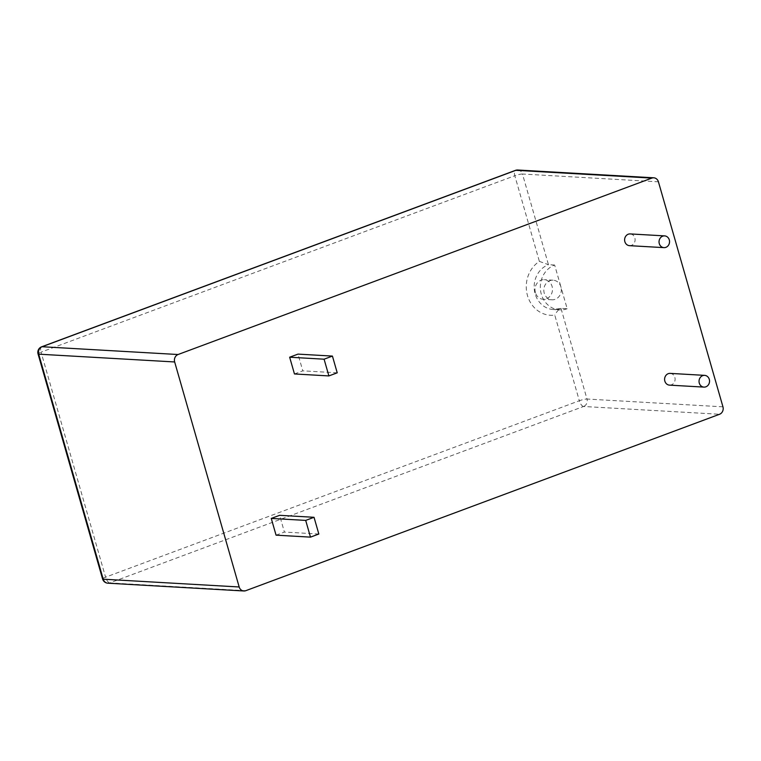 <?xml version="1.0" encoding="UTF-8"?>
<svg xmlns="http://www.w3.org/2000/svg" width="761" height="761" viewBox="0 0 761 761"><rect width="100%" height="100%" fill="white"/><g stroke="black" fill="none" stroke-linecap="round" stroke-linejoin="round"><path stroke-width="0.57" stroke-dasharray="3.81 2.85" d="M567.173 308.738A23.049 20.566 -86.7 0 1 559.592 309.889A23.049 20.566 -86.7 0 1 541.309 294.184A23.049 20.566 -86.7 0 1 554.645 265.037L560.914 286.887A9.807 8.752 -86.7 0 1 552.01 299.777A9.807 8.752 -86.7 0 1 544.229 293.099A9.807 8.752 -86.7 0 1 553.133 280.2A9.807 8.752 -86.7 0 1 560.914 286.887L567.173 308.738L561 308.386L553.418 309.537A23.049 20.566 -86.7 0 1 535.135 293.832A23.049 20.566 -86.7 0 1 548.462 264.685L539.378 261.384A28.928 25.817 93.3 0 0 527.478 295.544A28.928 25.817 93.3 0 0 554.779 315.102L579.34 400.752L105.579 577.171L41.056 352.153L514.817 175.734L539.378 261.384M722.95 406.831L586.997 399.04L561 308.386C558.869 309.223 556.795 311.458 554.779 315.102M535.402 292.595A9.807 8.752 -86.7 0 1 544.305 279.696A9.807 8.752 -86.7 0 1 552.086 286.383A9.807 8.752 -86.7 0 1 543.183 299.273A9.807 8.752 -86.7 0 1 535.402 292.595M554.645 265.037L548.462 264.685L522.474 174.022L658.427 181.812M629.528 245.67A5.888 5.251 93.3 0 0 634.864 237.927A5.888 5.251 93.3 0 0 630.194 233.922M670.194 373.385A5.888 5.251 -86.7 0 1 674.855 377.399A5.888 5.251 -86.7 0 1 669.518 385.133M294.459 373.955L302.792 370.845L297.998 354.112M276.062 535.164L284.405 532.063L279.601 515.321M337.228 372.823L302.792 370.845M318.83 534.032L284.405 532.063M561 308.386A23.049 20.566 -86.7 0 1 553.418 309.537L559.592 309.889M245.784 590.688L109.822 582.897L583.592 406.479L719.545 414.269M102.573 578.94A5.888 0.97 -16 0 1 105.579 577.171A5.888 2.473 69.6 0 0 109.822 582.897A5.888 5.251 -86.7 0 1 107.891 583.192M41.655 346.797A5.888 2.473 69.6 0 0 41.056 352.153A5.888 0.97 -16 0 0 38.05 353.932M583.592 406.479A5.888 2.473 69.6 0 1 579.34 400.752A5.888 0.97 -16 0 1 586.997 399.04A5.888 5.251 -86.7 0 1 583.592 406.479M517.803 170.017A5.888 5.251 -86.7 0 1 522.474 174.022A5.888 0.97 164 0 0 514.817 175.734A5.888 2.473 69.6 0 1 515.416 170.378M553.133 280.2L544.305 279.696M552.01 299.777L543.183 299.273"/><path stroke-width="1.14" d="M669.3 239.905A5.888 5.251 93.3 0 0 664.629 235.891A5.888 5.251 93.3 0 0 659.283 243.625A5.888 5.251 93.3 0 0 663.953 247.639A5.888 5.251 93.3 0 0 669.3 239.905M664.629 235.891L630.194 233.922A5.888 5.251 93.3 0 0 624.857 241.656A5.888 5.251 93.3 0 0 629.528 245.67L663.953 247.639M699.283 383.097A5.888 5.251 -86.7 0 1 704.619 375.363A5.888 5.251 -86.7 0 1 709.29 379.368A5.888 5.251 -86.7 0 1 703.944 387.111A5.888 5.251 -86.7 0 1 699.283 383.097M703.944 387.111L669.518 385.133A5.888 5.251 -86.7 0 1 664.848 381.128A5.888 5.251 -86.7 0 1 670.194 373.385L704.619 375.363M289.656 357.213L294.459 373.955L328.885 375.924L337.228 372.823L332.424 356.081L297.998 354.112L289.656 357.213L324.091 359.192L328.885 375.924M239.182 586.978L174.659 361.96L38.697 354.169L103.22 579.188L239.182 586.978A5.888 5.251 93.3 0 0 243.843 590.983A5.888 5.251 93.3 0 0 245.784 590.688L719.545 414.269A5.888 5.251 93.3 0 0 722.95 406.831L658.427 181.812A5.888 5.251 93.3 0 0 653.766 177.808A5.888 5.251 93.3 0 0 651.825 178.103L515.863 170.312L42.102 346.731L178.064 354.521L651.825 178.103M178.064 354.521A5.888 5.251 93.3 0 0 174.659 361.96M271.258 518.431L276.062 535.164L310.488 537.133L318.83 534.032L314.036 517.299L279.601 515.321L271.258 518.431L305.694 520.4L310.488 537.133M332.424 356.081L324.091 359.192M314.036 517.299L305.694 520.4M107.891 583.192A5.888 5.251 -86.7 0 1 103.22 579.188A5.888 0.97 -16 0 1 102.573 578.94A5.888 5.888 0 0 0 107.891 583.192L243.843 590.983M38.697 354.169A5.888 5.251 -86.7 0 1 42.102 346.731A5.888 2.473 69.6 0 0 41.655 346.797A5.888 5.888 0 0 0 38.05 353.932A5.888 0.97 -16 0 0 38.697 354.169M517.803 170.017A5.888 5.888 0 0 0 515.416 170.378A5.888 2.473 69.6 0 1 515.863 170.312A5.888 5.251 -86.7 0 1 517.803 170.017L653.766 177.808M38.05 353.932L102.573 578.94M515.416 170.378L41.655 346.797"/></g></svg>
